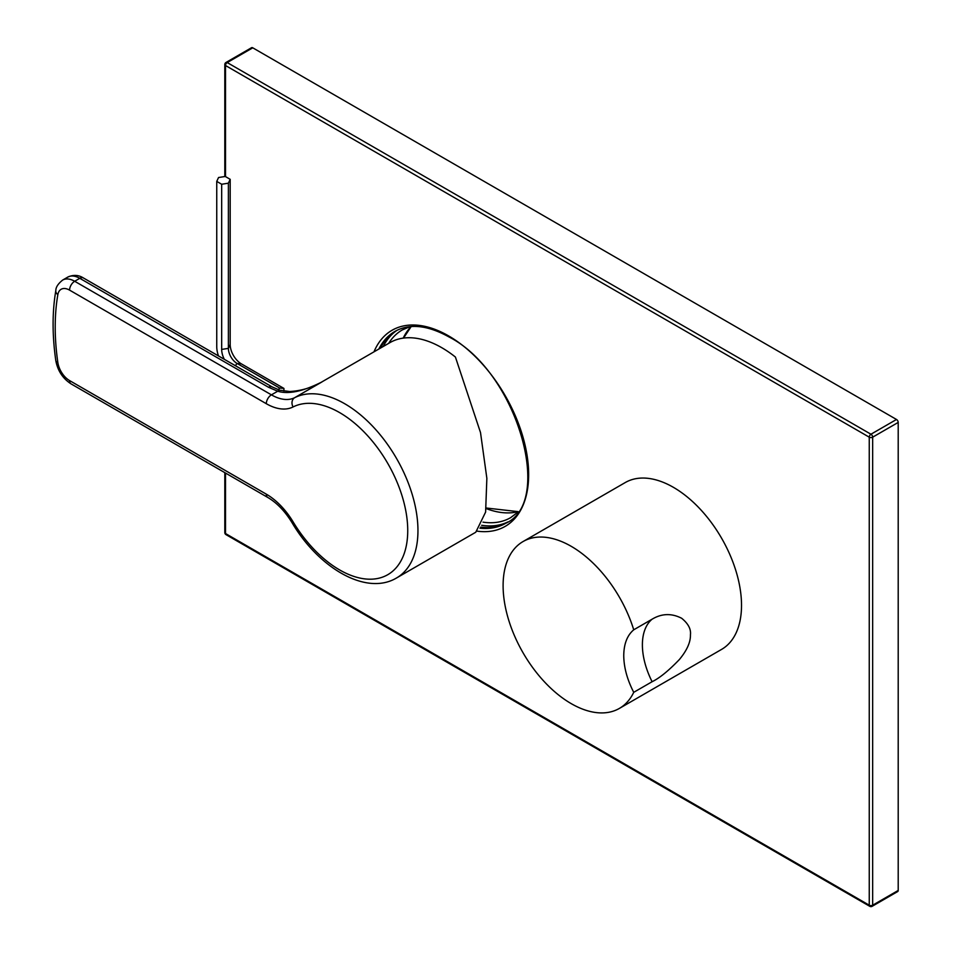 <?xml version="1.0" encoding="UTF-8"?>
<svg xmlns="http://www.w3.org/2000/svg" width="954" height="954" viewBox="0 0 954 954"><rect width="100%" height="100%" fill="white"/><g stroke="black" fill="none" stroke-linecap="round" stroke-linejoin="round"><path stroke-width="1.43" d="M293.069 521.814A96.342 55.618 -120 0 0 388.314 574.38A96.342 55.618 -120 0 0 388.314 464.371A96.342 55.618 -120 0 0 293.069 406.953A55.392 31.983 60 0 1 266.309 403.709L69.57 290.123A16.862 9.731 -120 0 0 57.836 294.667A233.623 134.884 -120 0 0 57.836 362.484A16.862 9.731 -120 0 0 69.57 380.574L266.309 494.16A55.392 31.983 60 0 1 293.069 521.814L291.996 522.601C318.827 568.179 366.253 596.059 396.506 577.993L475.784 532.225L485.61 512.095L486.862 478.348L480.518 432.591L455.416 357.046A103.557 59.792 -120 0 0 441.797 347.709A103.557 59.792 -120 0 0 390.019 342.581L320.508 382.697M320.568 382.673A103.557 59.792 60 0 1 321.939 381.946L317.002 384.474M396.506 577.993A103.557 59.792 -120 0 0 412.378 495.007A103.557 59.792 -120 0 0 344.728 403.745A103.557 59.792 -120 0 0 294.691 397.675L321.939 381.946C303.05 391.438 288.299 394.527 277.709 391.223A7.227 2.79 -72.8 0 1 279.844 390.222L272.128 386.919L83.403 277.96A7.227 4.174 -60 0 0 79.79 278.318L74.686 281.275A24.088 13.905 -120 0 0 62.642 280.082C58.111 283.72 55.833 287.19 55.833 290.493C52.196 311.91 52.184 335.271 55.797 360.564C57.681 370.724 62.773 378.499 71.073 383.89L267.8 497.463C276.875 502.806 284.936 511.189 291.996 522.601M293.069 406.953A7.227 5.891 -116.7 0 1 294.691 397.675A48.165 27.809 60 0 1 271.413 394.849L277.709 391.223L268.515 387.276A7.227 4.174 -60 0 1 272.128 386.919M221.674 184.241L216.749 181.403L218.549 177.516L225.263 176.478L230.188 179.316L228.388 183.192L221.674 184.241L221.674 349.414A15.789 9.123 -120 0 0 224.345 359.336M216.749 181.403L216.749 346.576A22.741 13.129 -120 0 0 218.478 355.949M228.388 183.192L228.388 348.377A12.319 7.107 -120 0 0 237.093 363.462L279.665 388.039L278.318 389.721M230.188 179.316L230.188 344.501A15.789 9.123 -120 0 0 241.35 363.844L283.922 388.421L279.665 388.039M283.922 391.14L283.922 388.421M898.203 890.452A2.409 1.395 60 0 1 897.702 891.549L872.159 906.3A2.409 1.395 -120 0 0 872.66 905.203L872.66 437.171A2.409 1.395 -120 0 0 870.954 434.225L896.498 419.474A2.409 1.395 60 0 1 898.203 422.431L898.203 890.452L872.66 905.203A2.409 1.395 0 0 1 869.249 905.203A2.409 1.395 120 0 0 869.75 906.3A2.409 2.409 0 0 0 872.159 906.3M896.498 419.474L252.762 47.819A2.409 1.395 60 0 0 251.558 47.7L226.015 62.451A2.409 2.409 0 0 0 224.81 64.538L224.81 176.55M480.661 527.097A110.783 63.966 -120 0 0 506.538 522.792M395.767 330.931A110.783 63.966 -120 0 0 380.551 348.031M225.514 473.053L225.514 533.536L869.249 905.203L869.249 437.171A2.409 1.395 0 0 0 872.66 437.171L898.203 422.431M226.015 62.451A2.409 1.395 -120 0 1 227.219 62.57A2.409 1.395 -60 0 0 225.514 65.516L869.249 437.171A2.409 1.395 -60 0 1 870.954 434.225L227.219 62.57L252.762 47.819M225.514 176.621L225.514 65.516A2.409 1.395 180 0 1 224.81 64.538M226.015 534.645A2.409 1.395 120 0 1 225.514 533.536A2.409 1.395 180 0 1 224.81 532.559A2.409 2.409 0 0 0 226.015 534.645L869.75 906.3M741.52 605.313A96.342 55.618 -120 0 0 699.473 508.363A96.342 55.618 -120 0 0 625.24 482.557L523.054 541.55A96.342 55.618 -120 0 0 503.104 585.649A96.342 55.618 60 0 0 545.151 682.599A96.342 55.618 60 0 0 619.396 708.405L721.57 649.412A96.342 55.618 60 0 0 741.52 605.313M652.107 619.194C661.718 613.422 671.58 613.112 681.669 618.275C688.216 623.606 691.137 629.115 690.434 634.804C690.648 642.114 686.975 650.342 679.415 659.488C668.682 670.674 659.584 678.079 652.107 681.716A60.209 34.761 60 0 1 652.107 619.194L633.73 629.807A96.342 55.618 -120 0 0 523.054 541.55M633.73 629.807C627.195 635.34 623.868 643.938 623.749 655.613C623.868 667.383 627.195 679.618 633.73 692.33L652.107 681.716M633.73 692.33A96.342 55.618 60 0 1 619.396 708.405M266.309 403.709A7.227 4.174 -60 0 1 271.413 394.849L74.686 281.275A7.227 4.174 -60 0 0 69.57 290.123M266.309 494.16A7.227 4.174 120 0 0 267.8 497.463M69.57 380.574A7.227 4.174 120 0 0 71.073 383.89M268.515 387.276L79.79 278.318A24.088 13.905 -120 0 0 67.746 277.125L62.642 280.082M57.836 294.667A7.227 4.842 -170.2 0 1 55.833 290.493M57.836 362.484A7.227 3.363 171.8 0 1 55.797 360.564M230.188 344.501L228.388 348.377L221.674 349.414M241.35 363.844L237.093 363.462L235.316 365.668M373.98 351.835A113.192 65.349 60 0 1 448.607 335.903A113.192 65.349 60 0 1 527.312 456.93A113.192 65.349 60 0 1 477.274 531.175M378.857 349.021A110.783 63.966 60 0 1 394.92 331.408C409.612 323.251 427.678 325.123 449.107 337.012C516.651 371.44 554.501 502.019 505.703 523.293A110.783 63.966 60 0 1 479.945 528.194M383.281 346.469A110.783 63.966 60 0 1 397.15 330.215M507.85 521.945A110.783 63.966 60 0 1 481.651 525.284M403.184 338.121A108.374 62.57 60 0 1 411.102 326.554M388.683 343.345A108.374 62.57 60 0 1 402.254 329.953L410.017 326.65M517.998 511.702A108.374 62.57 60 0 1 486.158 508.565M517.366 512.596L510.628 517.664A108.374 62.57 60 0 1 482.998 522.148M320.818 382.542C310.909 387.956 300.546 390.949 289.718 391.51L279.844 390.222M67.746 277.125C73.339 274.597 78.562 274.883 83.403 277.96M224.81 472.647L224.81 532.559M403.518 338.074L411.198 326.542M486.23 508.005L518.046 511.63"/></g></svg>
